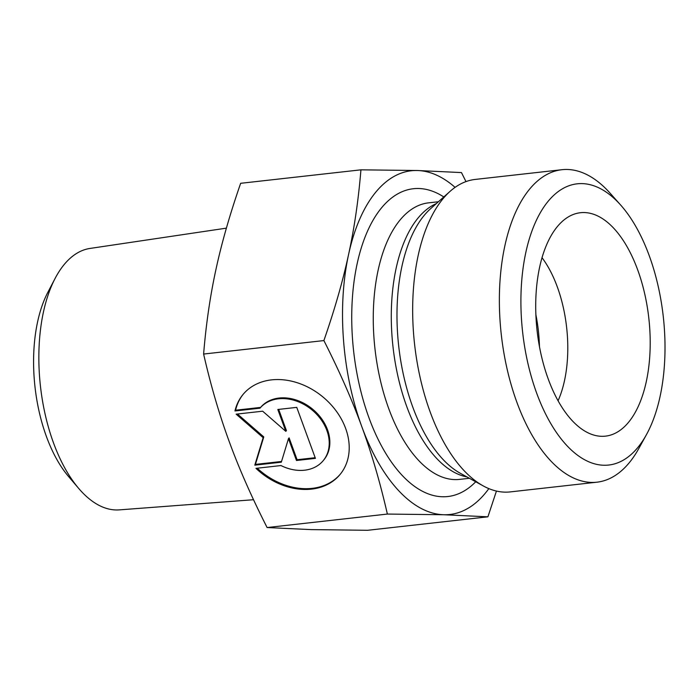 <?xml version="1.0" encoding="UTF-8"?>
<svg xmlns="http://www.w3.org/2000/svg" width="700" height="700" viewBox="0 0 700 700"><rect width="100%" height="100%" fill="white"/><g stroke="black" fill="none" stroke-linecap="round" stroke-linejoin="round"><path stroke-width="1.05" d="M234.973 410.979L235.594 410.217L260.601 407.409A41.09 31.981 39.3 0 1 312.602 409.15A41.09 31.981 39.3 0 1 323.942 459.778L323.312 460.539A41.09 31.981 -140.7 0 0 311.981 409.911A41.09 31.981 -140.7 0 0 259.98 408.179L234.973 410.979A62.886 48.947 39.3 0 1 242.874 394.66A62.886 48.947 39.3 0 1 322.534 396.637A62.886 48.947 39.3 0 1 340.174 474.346A62.886 48.947 39.3 0 1 255.964 468.352L280.971 465.552A41.09 31.981 -140.7 0 0 323.312 460.539M257.25 468.204A62.886 48.947 -140.7 0 0 340.48 473.961M243.189 394.284A62.886 48.947 -140.7 0 0 235.594 410.217M259.98 408.179L260.601 407.409M277.812 409.491L296.756 407.374L315.42 458.369L296.476 460.495L288.479 438.646L281.321 462.192L254.8 465.168L263.156 437.684L236.136 414.164L262.658 411.197L285.81 431.349L277.812 409.491M278.679 409.395L286.431 430.579L285.81 431.349M237.466 414.015L263.777 436.922L255.421 464.398L281.54 461.475M263.156 437.684L263.777 436.922M254.8 465.168L255.421 464.398M288.479 438.646L289.109 437.876L297.098 459.734L315.175 457.704M296.476 460.495L297.098 459.734M253.54 499.721L119.306 509.88A131.556 65.782 -96.4 0 1 78.671 488.399A131.556 65.782 -96.4 0 1 55.125 278.381A131.556 65.782 -96.4 0 1 64.015 264.731A131.556 65.782 -96.4 0 1 90.002 248.439L226.389 228.148M55.125 278.381L47.854 292.303A115.343 57.671 83.6 0 0 68.495 476.438L78.671 488.399M360.929 169.829L417.366 170.511A172.944 86.468 83.6 0 0 348.574 254.511A172.944 86.468 83.6 0 0 361.795 426.624C352.03 399.831 339.395 371.14 323.881 340.576C334.661 309.558 342.895 280.875 348.574 254.511C354.34 228.13 358.461 199.903 360.929 169.829L240.66 183.304C229.924 214.174 221.69 242.865 215.968 269.369C210.184 295.881 206.062 324.109 203.612 354.051C210.779 385.411 219.301 414.558 229.189 441.49C239.015 468.431 251.65 497.114 267.102 527.546L311.203 529.611L367.64 530.294L487.909 516.819L443.809 514.745L387.371 514.062C380.17 482.562 371.648 453.416 361.795 426.624A172.944 86.468 83.6 0 0 443.809 514.745A172.944 86.468 83.6 0 0 488.845 488.617M496.44 491.067L487.909 516.819M455.088 187.364A172.944 86.468 83.6 0 0 417.366 170.511L461.466 172.576L465.981 181.597M267.102 527.546L387.371 514.062M203.612 354.051L323.881 340.576M558.066 400.767A94.334 47.163 83.6 0 0 557.279 286.816A94.334 47.163 83.6 0 0 542.036 257.714M637.674 269.832A112.411 56.21 -96.4 0 1 645.697 384.248A112.411 56.21 -96.4 0 1 598.526 436.065A112.411 56.21 -96.4 0 1 548.24 379.033A112.411 56.21 -96.4 0 1 573.676 214.331A112.411 56.21 -96.4 0 1 637.674 269.832M539.455 346.526A94.334 47.163 83.6 0 0 535.885 314.729M596.942 482.186L510.23 491.907A157.22 78.61 -96.4 0 1 483.192 485.887A157.22 78.61 -96.4 0 1 430.185 412.029A157.22 78.61 -96.4 0 1 450.17 191.275A157.22 78.61 -96.4 0 1 475.204 179.428L561.916 169.706A157.22 78.61 83.6 0 0 516.889 402.308A157.22 78.61 83.6 0 0 596.942 482.186A157.22 78.61 83.6 0 0 638.829 448.464L646.424 434.691A141.496 70.752 -96.4 0 1 536.673 393.155A141.496 70.752 -96.4 0 1 535.413 222.399A141.496 70.752 -96.4 0 1 620.681 205.065A141.496 70.752 -96.4 0 1 646.424 434.691M620.681 205.065L610.234 193.322A157.22 78.61 83.6 0 0 561.916 169.706M483.192 485.887L460.346 473.296A141.242 70.621 -96.4 0 1 412.72 406.936A141.242 70.621 -96.4 0 1 430.684 208.617L450.17 191.275M436.319 203.604A139.143 69.571 83.6 0 0 406.796 406.674A139.143 69.571 83.6 0 0 466.952 476.936M469.403 478.293L459.611 479.386A139.143 69.571 -96.4 0 1 388.771 408.695A139.143 69.571 -96.4 0 1 428.619 202.843L438.41 201.74M443.791 196.945A154.866 77.429 83.6 0 0 362.644 243.696A154.866 77.429 83.6 0 0 368.988 417.848A154.866 77.429 83.6 0 0 475.72 481.775"/></g></svg>
